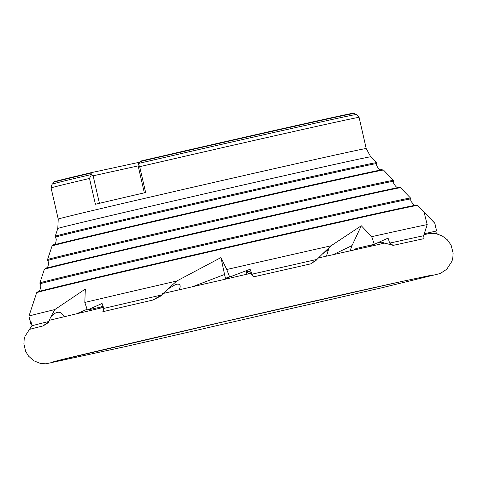 <?xml version="1.0" encoding="UTF-8"?>
<svg xmlns="http://www.w3.org/2000/svg" width="477" height="477" viewBox="0 0 477 477"><rect width="100%" height="100%" fill="white"/><g stroke="black" fill="none" stroke-linecap="round" stroke-linejoin="round"><path stroke-width="0.72" d="M417.643 205.408A195.415 1.228 167.1 0 0 379.525 213.392A195.415 1.228 167.1 0 0 112.84 274.215A195.415 1.228 167.1 0 0 36.675 292.663L37.921 291.763A194.598 1.222 -12.9 0 1 174.016 259.494A194.598 1.222 -12.9 0 1 378.774 213.046A194.598 1.222 -12.9 0 1 416.129 205.146L417.643 205.408L434.821 223.194A208.187 1.306 167.1 0 0 434.821 223.194A208.187 1.306 167.1 0 0 434.756 223.182L424.131 212.283L427.189 224.584L423.689 235.716L424.017 238.649A211.484 1.324 167.1 0 0 399.726 243.938A211.484 1.324 167.1 0 0 393.209 245.375L384.748 243.109L382.679 243.622M310.694 263.876L316.949 259.434L315.983 260.49L310.694 263.876A211.484 1.324 167.1 0 0 253.514 276.887L250.723 273.351L248.577 273.887M162.675 293.593L250.723 273.351A15.801 2.248 -110.9 0 0 248.6 271.294L246.651 272.039A15.801 2.248 -110.9 0 0 246.353 274.341M161.667 294.971L160.785 296.008L152.938 300.027A211.484 1.324 167.1 0 0 111.111 309.764A211.484 1.324 167.1 0 0 102.871 311.696L103.819 308.422A208.187 1.306 167.1 0 1 112.369 306.419A208.187 1.306 167.1 0 1 161.625 294.959L152.938 300.027M48.678 322.392L43.151 325.916A211.484 1.324 167.1 0 0 29.526 329.416L32.007 325.779A208.187 1.306 167.1 0 1 48.851 321.492L48.678 322.392M429.652 233.503A15.801 15.497 120.4 0 0 427.702 232.985M429.461 233.539A15.801 15.497 120.4 0 0 427.332 233.068M384.534 243.157A15.801 12.539 -115.6 0 0 379.418 242.036M382.912 243.514A15.801 12.539 -115.6 0 0 378.166 242.59M248.6 273.828A15.801 2.248 -110.9 0 0 246.651 272.039M140.041 162.108L90.791 172.763L90.737 173.133A154.345 0.966 167.1 0 0 53.537 182.303L54.974 181.504L90.791 172.763L91.536 174.451L89.497 178.44L95.412 204.275A157.982 0.99 -12.9 0 1 118.576 198.831A157.982 0.99 -12.9 0 1 145.622 192.529L139.701 166.694L138.229 163.891L141.162 160.976C228.966 140.578 345.747 114.265 352.891 113.276L354.435 113.389A154.345 0.966 167.1 0 0 140.554 161.476M161.625 294.959L167.66 289.211L175.566 284.501C179.984 283.326 181.206 285.121 179.239 289.885M167.66 289.211L176.758 281.013A208.187 1.306 167.1 0 0 110.098 296.497A208.187 1.306 167.1 0 0 84.811 302.436L85.329 289.056L54.807 309.579A208.187 1.306 167.1 0 0 28.954 316.15A208.187 1.306 167.1 0 0 28.954 316.156L30.772 323.949L31.524 323.776M43.151 325.916L48.857 321.51L50.455 317.527M435.817 231.13L436.312 233.42L437.713 234.094M423.689 235.716A208.187 1.306 167.1 0 0 389.703 243.115L393.209 245.375M371.833 244.856A15.801 12.539 -115.6 0 0 370.385 246.299M326.459 256.149L328.48 249.572L322.667 253.776L316.949 259.434M316.889 259.428A208.187 1.306 167.1 0 0 251.981 274.186L253.514 276.887M64.168 316.853C61.008 310.819 56.638 310.73 51.057 316.591L54.807 309.579M322.667 253.776L331.008 245.804L361.298 225.776L352.014 245.589A21.066 16.719 -115.6 0 0 350.488 250.741M176.758 281.013L220.964 257.574L224.554 274.478A21.066 2.993 -110.9 0 0 225.722 279.069M331.008 245.804A208.187 1.306 167.1 0 0 226.76 269.511L220.964 257.574M427.189 224.584A208.187 1.306 167.1 0 0 371.714 236.681L361.298 225.776M436.33 229.95L434.756 223.182M389.703 243.115L388.075 238.118L374.296 244.284L371.714 236.681M251.981 274.186L250.097 269.249L229.646 277.036L226.76 269.511M103.819 308.422L102.102 303.455L87.357 310.032L84.811 302.436M32.007 325.779L30.778 320.699L30.772 323.949M51.057 316.591L50.52 317.42M355.592 114.641A155.192 0.972 167.1 0 0 355.52 114.629A155.192 0.972 167.1 0 0 139.051 163.337M91.536 174.451A155.192 0.972 167.1 0 0 53.102 183.895A155.192 0.972 167.1 0 0 53.036 183.931M91.274 174.874L93.134 175.804L138.157 165.889M93.134 175.804L99.437 203.327M144.328 192.827L138.026 165.304L138.229 163.891M87.357 310.032L100.403 307.158A8.777 5.199 -113.1 0 1 102.966 307.51M246.484 270.626A8.777 1.246 -110.9 0 0 246.609 272.063M229.646 277.036L226.575 277.882A8.777 1.246 -110.9 0 0 226.563 277.888A8.777 1.246 -110.9 0 0 226.366 278.92M364.637 246.543A8.777 6.97 -115.6 0 0 364.327 247.646M374.296 244.284L356.903 248.35A8.777 6.97 -115.6 0 0 355.759 248.755A8.777 6.97 -115.6 0 0 354.143 249.924M436.562 230.957L424.148 233.79M52.035 245.971L53.203 245.106A169.204 1.061 -12.9 0 1 171.541 217.041A169.204 1.061 -12.9 0 1 349.581 176.657A169.204 1.061 -12.9 0 1 382.065 169.788L383.496 170.056A170.021 1.067 167.1 0 0 350.333 177.003A170.021 1.067 167.1 0 0 118.302 229.926A170.021 1.067 167.1 0 0 52.035 245.971L47.563 259.566A177.414 1.115 -12.9 0 1 116.71 242.817A177.414 1.115 -12.9 0 1 358.835 187.598A177.414 1.115 -12.9 0 1 393.436 180.348L393.722 181.278A177.48 1.115 167.1 0 0 359.098 188.516A177.48 1.115 167.1 0 0 165.656 232.424A177.48 1.115 167.1 0 0 47.712 260.525L48.594 262.445C48.177 269.547 46.06 267.203 45.464 268.468M44.355 269.32L45.565 268.438A181.904 1.139 -12.9 0 1 172.775 238.267A181.904 1.139 -12.9 0 1 364.178 194.855A181.904 1.139 -12.9 0 1 399.1 187.467L400.573 187.735A182.721 1.145 167.1 0 0 364.929 195.194A182.721 1.145 167.1 0 0 115.571 252.071A182.721 1.145 167.1 0 0 44.355 269.32L39.883 282.909A190.114 1.192 -12.9 0 1 113.985 264.968A190.114 1.192 -12.9 0 1 373.431 205.79A190.114 1.192 -12.9 0 1 410.512 198.027L410.792 198.951A190.18 1.192 167.1 0 0 373.694 206.714A190.18 1.192 167.1 0 0 166.413 253.758A190.18 1.192 167.1 0 0 40.038 283.869L40.915 285.795C40.044 290.63 39.007 292.634 37.802 291.805M139.701 166.694A157.982 0.99 167.1 0 1 359.08 117.372L366.223 148.538L370.701 156.814A160.51 1.008 167.1 0 0 283.839 175.786A160.51 1.008 167.1 0 0 120.347 213.326A160.51 1.008 167.1 0 0 57.789 228.477L55.243 236.222A164.72 1.032 -12.9 0 1 119.441 220.672A164.72 1.032 -12.9 0 1 344.239 169.401A164.72 1.032 -12.9 0 1 376.365 162.675L376.645 163.599A164.786 1.032 167.1 0 0 344.501 170.325A164.786 1.032 167.1 0 0 164.893 211.09A164.786 1.032 167.1 0 0 55.392 237.176L56.268 239.102C55.755 246.424 53.657 243.848 53.12 245.13M366.223 148.538A157.982 0.99 167.1 0 0 280.977 167.153A157.982 0.99 167.1 0 0 119.799 204.162A157.982 0.99 167.1 0 0 58.224 219.08L57.789 228.477M89.497 178.44A157.982 0.99 167.1 0 0 51.087 187.908L58.224 219.08M76.702 313.711L87.1 309.269M333.179 254.635L352.014 245.589M351.567 113.86A153.737 0.966 167.1 0 0 295.203 125.815A153.737 0.966 167.1 0 0 141.162 160.976M90.791 172.763A153.737 0.966 167.1 0 0 56.322 181.481M103.002 306.055L100.403 307.158M192.72 286.653L224.554 274.478M396.655 282.611C305.28 302.615 64.478 358.221 53.704 361.721L53.519 361.775M54.241 361.572L53.74 361.709M382.155 169.776C381.111 168.846 380.348 172.084 376.693 165.716L376.645 163.599M399.207 187.449C398.116 186.573 397.228 189.602 393.769 183.395L393.722 181.278M416.26 205.128C415.533 206.392 413.726 205.044 410.84 201.067L410.792 198.951M397.752 282.36L241.887 317.545L59.941 360.075L204.514 326.167L401.026 281.639M384.748 243.109L317.903 258.075M103.461 307.391L49.155 320.347M30.504 327.765L25.001 336.351L24.202 339.213L23.91 344.06L25.621 351.358L28.542 356.14L33.748 360.719L39.996 363.277L45.786 363.832L128.939 345.813L381.976 287.726L440.313 273.488L446.77 269.225L451.934 261.283L452.774 258.111L453.102 253.084L451.075 245.095L447.36 239.848L442.143 235.876L436.276 233.748L430.904 233.307L423.916 234.63M400.978 281.657L432.371 274.996M36.675 292.663L28.954 316.15M434.821 223.2L436.485 230.457M354.435 113.389L355.58 114.629M359.08 117.372C357.058 114.677 355.872 113.759 355.52 114.629M400.573 187.735L410.512 198.027M383.496 170.056L393.436 180.348M53.537 182.303L53.042 183.919M51.087 187.908C51.731 184.605 52.404 183.263 53.102 183.895M370.701 156.814L376.365 162.675M40.038 283.869L39.883 282.909M47.712 260.525L47.563 259.566M55.392 237.176L55.243 236.222M432.329 275.002L431.822 275.098"/></g></svg>
